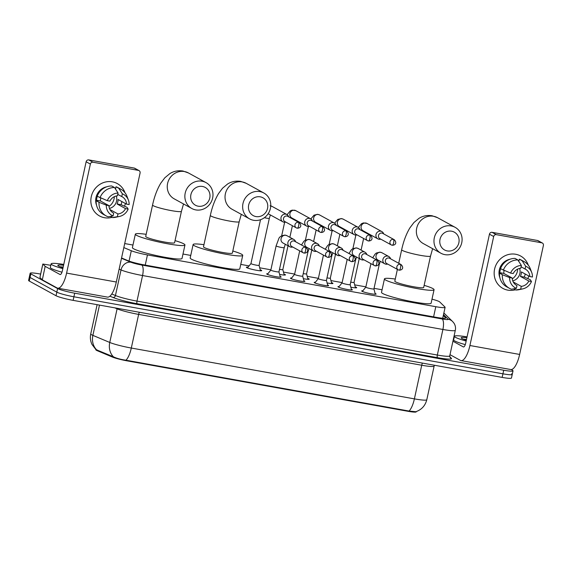 <?xml version="1.0" encoding="UTF-8"?>
<svg xmlns="http://www.w3.org/2000/svg" width="572" height="572" viewBox="0 0 572 572"><rect width="100%" height="100%" fill="white"/><g stroke="black" fill="none" stroke-linecap="round" stroke-linejoin="round"><path stroke-width="0.86" d="M280.116 276.405A7.386 0.772 -167.7 0 1 280.766 276.698A7.386 0.772 -167.7 0 1 281.124 277.041A7.386 0.772 -167.7 0 1 274.968 276.476A7.386 0.772 -167.7 0 1 267.053 274.238A7.386 0.772 -167.7 0 1 266.695 273.895A7.386 0.772 -167.7 0 1 267.875 273.738M303.861 280.666A7.386 0.772 -167.7 0 1 304.511 280.966A7.386 0.772 -167.7 0 1 304.869 281.31A7.386 0.772 -167.7 0 1 298.713 280.745A7.386 0.772 -167.7 0 1 290.798 278.5A7.386 0.772 -167.7 0 1 290.44 278.164A7.386 0.772 -167.7 0 1 291.62 277.999M327.606 284.935A7.386 0.772 -167.7 0 1 328.257 285.228A7.386 0.772 -167.7 0 1 328.614 285.571A7.386 0.772 -167.7 0 1 322.458 285.006A7.386 0.772 -167.7 0 1 314.543 282.768A7.386 0.772 -167.7 0 1 314.185 282.425A7.386 0.772 -167.7 0 1 315.365 282.261M351.351 289.196A7.386 0.772 -167.7 0 1 352.002 289.489A7.386 0.772 -167.7 0 1 352.359 289.832A7.386 0.772 -167.7 0 1 346.203 289.275A7.386 0.772 -167.7 0 1 338.288 287.03A7.386 0.772 -167.7 0 1 337.923 286.686A7.386 0.772 -167.7 0 1 339.11 286.529M375.096 293.457A7.386 0.772 -167.7 0 1 375.747 293.758A7.386 0.772 -167.7 0 1 376.104 294.101A7.386 0.772 -167.7 0 1 369.948 293.536A7.386 0.772 -167.7 0 1 362.033 291.291A7.386 0.772 -167.7 0 1 361.668 290.955A7.386 0.772 -167.7 0 1 362.855 290.79M260.217 269.784A7.858 0.822 -167.7 0 1 261.332 270.256A7.858 0.822 -167.7 0 1 261.711 270.62A7.858 0.822 -167.7 0 1 255.162 270.02A7.858 0.822 -167.7 0 1 246.739 267.639A7.858 0.822 -167.7 0 1 246.36 267.274A7.858 0.822 -167.7 0 1 248.069 267.131M283.962 274.045A7.858 0.822 -167.7 0 1 285.078 274.524A7.858 0.822 -167.7 0 1 285.457 274.889A7.858 0.822 -167.7 0 1 279.608 274.424M307.707 278.314A7.858 0.822 -167.7 0 1 308.823 278.786A7.858 0.822 -167.7 0 1 309.202 279.15A7.858 0.822 -167.7 0 1 303.353 278.686M331.453 282.575A7.858 0.822 -167.7 0 1 332.568 283.047A7.858 0.822 -167.7 0 1 332.947 283.412A7.858 0.822 -167.7 0 1 327.098 282.954M355.198 286.837A7.858 0.822 -167.7 0 1 356.306 287.316A7.858 0.822 -167.7 0 1 356.692 287.68A7.858 0.822 -167.7 0 1 350.843 287.215M123.824 247.59L131.303 250.729A13.85 1.444 12.3 0 0 147.454 254.919L435.8 306.699A13.85 1.444 12.3 0 0 445.109 307.328A13.85 1.444 12.3 0 0 444.973 307.057L439.746 301.959A13.85 1.444 12.3 0 0 439.21 301.594A13.85 1.444 12.3 0 0 432.003 299.156M95.889 349.563L95.853 349.735A12.462 1.301 12.3 0 0 97.29 350.707L112.441 357.064A12.462 1.301 12.3 0 0 126.984 360.832L407.857 411.268A12.462 1.301 12.3 0 0 416.23 411.84L416.287 411.568M382.075 289.775L374.052 288.331M365.873 286.865L354.69 284.856M342.127 282.597L330.945 280.595M318.382 278.335L307.2 276.326M294.637 274.074L283.455 272.065M270.892 269.805L259.709 267.803M249.07 265.887L240.762 264.4M190.748 255.419L182.983 254.025M132.969 245.045L124.703 243.558M511.146 369.562L512.355 370.22A13.85 1.444 -167.7 0 1 513.027 370.863A13.85 1.444 -167.7 0 1 503.717 370.234L74.689 293.186A13.85 1.444 -167.7 0 1 57.6 288.56L30.838 273.881L30.059 277.47A13.85 1.444 -167.7 0 1 29.379 276.827A13.85 1.444 -167.7 0 0 30.059 277.47L56.821 292.149L30.059 277.47L29.272 281.059A13.85 1.444 -167.7 0 1 28.6 280.416L30.166 273.237A13.85 1.444 -167.7 0 1 39.468 273.874L40.641 274.081M74.689 293.186L73.902 296.775A13.85 1.444 -167.7 0 1 56.821 292.149A13.85 1.444 -167.7 0 0 73.902 296.775L502.938 373.816L73.902 296.775L73.123 300.364A13.85 1.444 -167.7 0 1 56.042 295.738L29.272 281.059M511.568 373.809A13.85 1.444 -167.7 0 1 512.24 374.453A13.85 1.444 -167.7 0 1 502.938 373.816A13.85 1.444 -167.7 0 0 512.24 374.453L511.461 378.042A13.85 1.444 -167.7 0 1 502.159 377.406L73.123 300.364M96.103 349.664L113.406 356.806C116.545 358.337 120.728 359.473 125.947 360.217L409.037 411.053L415.815 411.726C421.607 409.702 425.268 405.698 426.798 399.721L434.134 366.08A18.468 1.931 -167.7 0 1 421.728 365.236L138.638 314.4A18.468 1.931 -167.7 0 1 117.096 308.816L114.793 307.85M30.838 273.881A13.85 1.444 -167.7 0 1 30.166 273.237M121.557 257.972L128.107 260.725A13.85 1.444 12.3 0 0 144.266 264.915L436.379 317.367A13.85 1.444 12.3 0 0 445.681 318.003A13.85 1.444 12.3 0 0 445.545 317.725L443.314 315.544M466.159 341.055A23.08 2.41 -167.7 0 1 455.541 337.366A23.08 2.41 -167.7 0 1 454.418 336.3A23.08 2.41 -167.7 0 1 467.067 336.865M465.293 344.616A23.08 2.41 -167.7 0 1 454.754 340.955A23.08 2.41 -167.7 0 1 453.632 339.89L454.418 336.3M466.344 340.204A16.159 1.687 -167.7 0 1 461.969 338.524A16.159 1.687 -167.7 0 1 461.232 337.966A16.159 1.687 -167.7 0 1 466.888 337.716M466.495 339.496L463.349 339.153M515.644 254.254A18.468 17.31 -61.3 0 1 528.306 265.193A18.468 17.31 -61.3 0 0 520.613 256.006L520.613 256.006A18.468 17.31 -61.3 0 0 515.644 254.254A18.468 17.31 -61.3 0 0 494.587 269.119A18.468 17.31 -61.3 0 0 507.822 290.14A18.468 17.31 -61.3 0 1 502.852 288.388A18.468 17.31 -61.3 0 1 495.381 266.43A18.468 17.31 -61.3 0 1 515.644 254.254M528.721 275.94A18.468 17.31 -61.3 0 1 527.906 278.421A18.468 17.31 -61.3 0 0 528.721 275.94M515.365 289.775A18.468 17.31 -61.3 0 1 507.822 290.14A18.468 17.31 -61.3 0 0 515.365 289.775M453.71 337.652L454.111 337.723M450 354.676L460.367 360.367A18.468 6.128 -79.8 0 0 461.018 360.596A18.468 6.128 -79.8 0 0 469.912 345.517L493.679 236.515L489.453 234.191L465.687 343.2A4.619 1.53 100.2 0 1 463.463 346.968A4.619 1.53 100.2 0 1 463.306 346.911L452.931 341.219M461.018 360.596L510.732 369.526A18.468 6.128 -79.8 0 0 519.633 354.44L543.4 245.438A2.309 2.166 118.7 0 0 541.748 242.814L537.523 240.49A2.309 2.166 -61.3 0 1 538.138 240.712L542.37 243.028M489.453 234.191A2.309 2.166 -61.3 0 1 492.084 232.332L496.317 234.656L541.748 242.814M496.317 234.656A2.309 2.166 118.7 0 0 493.679 236.515M492.084 232.332L537.523 240.49M517.646 269.097A11.54 10.818 -61.3 0 1 512.298 278.85M521.092 266.809L525.067 268.997A9.231 8.659 -61.3 0 1 525.475 269.205A9.231 8.659 -61.3 0 1 529.822 276.541L521.371 271.907A9.231 8.659 118.7 0 1 520.391 276.39L528.843 281.031A9.231 8.659 -61.3 0 1 521.278 286.365L513.248 281.96M519.583 268.411A9.231 8.659 -61.3 0 1 512.762 280.845M499.878 277.706A13.385 12.548 -61.3 0 1 510.002 259.238M500.629 268.747A13.385 12.548 -61.3 0 0 499.849 272.701L501.258 273.48L499.52 273.166L502.338 274.71L509.609 277.577L512.24 278.049L503.789 273.409A9.231 8.659 118.7 0 1 504.147 270.556M528.843 281.031L531.481 281.503L530.294 279.729L524.331 277.098A13.385 12.548 -61.3 0 0 525.175 273.995M516.201 285.163L516.995 285.6L516.394 288.359L511.475 289.225A15.237 14.279 -61.3 0 1 509.48 288.338L506.663 286.786A15.237 14.279 -61.3 0 1 499.52 273.166M500.493 268.683A15.237 14.279 -61.3 0 1 515.036 258.415L517.853 259.96L521.385 265.465L520.785 268.225A9.231 8.659 -61.3 0 0 513.22 273.566L510.582 273.087L500.493 268.683M513.656 288.846L515.758 289.997L520.677 289.125L521.278 286.365M531.481 281.503A12.005 11.254 -61.3 0 1 522.744 288.881L518.976 289.682A15.237 14.279 -61.3 0 1 515.758 289.997M509.48 288.338A15.237 14.279 -61.3 0 1 502.338 274.71M503.317 270.227A15.237 14.279 -61.3 0 1 517.853 259.96M522.744 288.881A12.005 11.254 -61.3 0 1 520.677 289.125M516.394 288.359A12.005 11.254 -61.3 0 1 509.609 277.577M510.582 273.087A12.005 11.254 -61.3 0 1 521.385 265.465M516.995 285.6A9.231 8.659 -61.3 0 1 516.587 285.392A9.231 8.659 -61.3 0 1 512.24 278.049M525.067 268.997L525.668 266.237L522.136 260.732L519.319 259.188L518.926 261.004L518.303 260.66M519.319 259.188A15.237 14.279 -61.3 0 1 521.314 260.074L524.131 261.618A15.237 14.279 -61.3 0 1 530.373 268.904L531.724 272.515A12.005 11.254 -61.3 0 1 532.453 277.02L529.822 276.541M522.136 260.732A15.237 14.279 -61.3 0 1 524.131 261.618M525.668 266.237A12.005 11.254 -61.3 0 1 531.724 272.515M520.391 276.39L524.331 277.098M499.849 272.701L503.789 273.409M62.841 268.633A23.08 2.41 -167.7 0 1 52.224 264.943A23.08 2.41 -167.7 0 1 51.101 263.878A23.08 2.41 -167.7 0 1 63.757 264.443M61.976 272.193A23.08 2.41 -167.7 0 1 51.444 268.533A23.08 2.41 -167.7 0 1 50.322 267.467L51.101 263.878M63.027 267.782A16.159 1.687 -167.7 0 1 58.651 266.102A16.159 1.687 -167.7 0 1 57.915 265.544A16.159 1.687 -167.7 0 1 63.571 265.286M63.177 267.074L60.031 266.731M451.587 231.195A10.153 9.524 118.7 0 0 440.011 239.368A10.153 9.524 118.7 0 0 447.29 250.929A10.153 9.524 118.7 0 0 458.866 242.757A10.153 9.524 118.7 0 0 451.587 231.195M444.902 254.64A14.772 13.85 -61.3 0 1 440.926 253.239A14.772 13.85 -61.3 0 1 434.949 235.671A14.772 13.85 -61.3 0 1 451.158 225.933A14.772 13.85 -61.3 0 1 455.133 227.334A14.772 13.85 -61.3 0 1 461.111 244.902A14.772 13.85 -61.3 0 1 444.902 254.64M397.383 269.391L394.823 281.159A14.772 1.544 12.3 0 0 395.538 281.846A14.772 1.544 12.3 0 0 411.375 286.329A14.772 1.544 12.3 0 0 423.688 287.459L430.53 256.056A14.772 1.544 12.3 0 1 420.606 255.384A14.772 1.544 12.3 0 1 402.388 250.443A14.772 1.544 12.3 0 1 401.666 249.764L398.72 263.277M424.145 285.349A25.39 2.653 -167.7 0 1 432.825 288.538A25.39 2.653 -167.7 0 1 434.062 289.718A25.39 2.653 -167.7 0 1 412.898 287.78A25.39 2.653 -167.7 0 1 385.678 280.073A25.39 2.653 -167.7 0 1 384.448 278.9A25.39 2.653 -167.7 0 1 395.281 279.05M434.062 289.718L431.124 303.174A25.39 2.653 -167.7 0 1 409.96 301.237A25.39 2.653 -167.7 0 1 382.747 293.529A25.39 2.653 -167.7 0 1 381.51 292.356L384.448 278.9M260.26 196.832A10.153 9.524 118.7 0 0 248.677 205.012A10.153 9.524 118.7 0 0 255.956 216.573A10.153 9.524 118.7 0 0 267.539 208.401A10.153 9.524 118.7 0 0 260.26 196.832M253.568 220.284A14.772 13.85 -61.3 0 1 249.599 218.883A14.772 13.85 -61.3 0 1 243.622 201.315A14.772 13.85 -61.3 0 1 259.831 191.577A14.772 13.85 -61.3 0 1 263.806 192.978A14.772 13.85 -61.3 0 1 269.784 210.546A14.772 13.85 -61.3 0 1 253.568 220.284M203.489 246.804A14.772 1.544 12.3 0 0 204.211 247.49A14.772 1.544 12.3 0 0 220.041 251.973A14.772 1.544 12.3 0 0 232.361 253.096L239.203 221.7A14.772 1.544 12.3 0 1 229.279 221.021A14.772 1.544 12.3 0 1 211.054 216.087A14.772 1.544 12.3 0 1 210.339 215.401L203.489 246.804M232.818 250.986A25.39 2.653 -167.7 0 1 241.498 254.182A25.39 2.653 -167.7 0 1 242.735 255.362A25.39 2.653 -167.7 0 1 221.571 253.425A25.39 2.653 -167.7 0 1 194.351 245.717A25.39 2.653 -167.7 0 1 193.114 244.544A25.39 2.653 -167.7 0 1 203.954 244.694M242.735 255.362L239.797 268.819A25.39 2.653 -167.7 0 1 218.633 266.881A25.39 2.653 -167.7 0 1 191.42 259.173A25.39 2.653 -167.7 0 1 190.183 258.001L193.114 244.544M202.488 186.458A10.153 9.524 118.7 0 0 190.905 194.637A10.153 9.524 118.7 0 0 198.184 206.199A10.153 9.524 118.7 0 0 209.76 198.026A10.153 9.524 118.7 0 0 202.488 186.458M195.796 209.91A14.772 13.85 -61.3 0 1 191.82 208.508A14.772 13.85 -61.3 0 1 185.843 190.941A14.772 13.85 -61.3 0 1 202.052 181.202A14.772 13.85 -61.3 0 1 206.027 182.604A14.772 13.85 -61.3 0 1 212.005 200.171A14.772 13.85 -61.3 0 1 195.796 209.91M145.717 236.429A14.772 1.544 12.3 0 0 146.432 237.115A14.772 1.544 12.3 0 0 162.269 241.598A14.772 1.544 12.3 0 0 174.582 242.721L181.431 211.325A14.772 1.544 12.3 0 1 171.5 210.646A14.772 1.544 12.3 0 1 153.282 205.713A14.772 1.544 12.3 0 1 152.56 205.026L145.717 236.429M175.039 240.612A25.39 2.653 -167.7 0 1 183.719 243.808A25.39 2.653 -167.7 0 1 184.956 244.988A25.39 2.653 -167.7 0 1 163.792 243.05A25.39 2.653 -167.7 0 1 136.572 235.342A25.39 2.653 -167.7 0 1 135.342 234.17A25.39 2.653 -167.7 0 1 146.175 234.32M184.956 244.988L182.025 258.444A25.39 2.653 -167.7 0 1 160.861 256.506A25.39 2.653 -167.7 0 1 133.641 248.799A25.39 2.653 -167.7 0 1 132.404 247.626L135.342 234.17M383.669 233.891L383.64 233.798A4.154 3.897 118.7 0 0 376.004 234.534A4.154 3.897 118.7 0 0 380.687 239.182L380.788 239.153M394.179 239.661L382.718 233.369A3.003 2.81 118.7 0 0 378.485 235.5A3.003 2.81 118.7 0 0 379.829 238.631L391.298 244.923A3.003 2.81 118.7 0 0 392.106 245.202A3.003 0.994 100.2 0 0 392.206 245.245A3.003 0.994 100.2 0 0 393.658 242.793A3.003 0.994 -79.8 0 0 393.372 239.375A3.003 2.81 118.7 0 0 391.298 244.923L392.206 245.245C395.281 245.331 397.347 242.835 394.179 239.661A3.003 2.81 118.7 0 0 393.372 239.375M350.736 282.118A4.154 0.436 12.3 0 0 354.054 282.404A4.154 0.436 12.3 0 0 354.054 282.382L355.455 287.852M359.924 229.629L359.895 229.529A4.154 3.897 118.7 0 0 352.259 230.273A4.154 3.897 118.7 0 0 356.942 234.92L357.042 234.892M370.434 235.392L358.973 229.107A3.003 2.81 118.7 0 0 354.74 231.238A3.003 2.81 118.7 0 0 356.084 234.363L367.553 240.655A3.003 2.81 118.7 0 0 368.361 240.941A3.003 0.994 100.2 0 0 368.461 240.976A3.003 0.994 100.2 0 0 369.912 238.524A3.003 0.994 -79.8 0 0 369.634 235.106A3.003 2.81 118.7 0 0 367.553 240.655L368.461 240.976C371.535 241.069 373.602 238.574 370.434 235.392A3.003 2.81 118.7 0 0 369.634 235.106M326.991 277.849A4.154 0.436 12.3 0 0 330.309 278.142A4.154 0.436 12.3 0 0 330.309 278.114M336.179 225.361L336.15 225.268A4.154 3.897 118.7 0 0 328.514 226.004A4.154 3.897 118.7 0 0 333.197 230.652L333.297 230.623M346.696 231.131L335.228 224.839A3.003 2.81 118.7 0 0 330.995 226.97A3.003 2.81 118.7 0 0 332.339 230.101L343.808 236.393A3.003 2.81 118.7 0 0 344.616 236.679A3.003 0.994 100.2 0 0 344.723 236.715A3.003 0.994 100.2 0 0 346.167 234.263A3.003 0.994 -79.8 0 0 345.888 230.845A3.003 2.81 118.7 0 0 343.808 236.393L344.723 236.715C347.79 236.801 349.857 234.313 346.696 231.131A3.003 2.81 118.7 0 0 345.888 230.845M303.246 273.588A4.154 0.436 12.3 0 0 306.563 273.874A4.154 0.436 12.3 0 0 306.563 273.852M312.434 221.099L312.405 221.007A4.154 3.897 118.7 0 0 304.769 221.743A4.154 3.897 118.7 0 0 309.452 226.39L309.552 226.362M322.951 226.869L311.483 220.577A3.003 2.81 118.7 0 0 307.25 222.708A3.003 2.81 118.7 0 0 308.594 225.84L320.063 232.125A3.003 2.81 118.7 0 0 320.871 232.411A3.003 0.994 100.2 0 0 320.978 232.454A3.003 0.994 100.2 0 0 322.422 230.001A3.003 0.994 -79.8 0 0 322.143 226.583A3.003 2.81 118.7 0 0 320.063 232.125L320.978 232.454C324.045 232.539 326.111 230.044 322.951 226.869A3.003 2.81 118.7 0 0 322.143 226.583M279.501 269.326A4.154 0.436 12.3 0 0 282.818 269.612A4.154 0.436 12.3 0 0 282.818 269.591L284.227 275.06M250.965 263.556A4.154 0.436 12.3 0 0 250.951 263.578A4.154 0.436 12.3 0 0 251.158 263.771A4.154 0.436 12.3 0 0 255.612 265.029A4.154 0.436 12.3 0 0 259.073 265.351A4.154 0.436 12.3 0 0 259.073 265.322L260.482 270.792M288.688 216.838L288.66 216.738A4.154 3.897 118.7 0 0 281.031 217.482A4.154 3.897 118.7 0 0 285.707 222.122L285.807 222.1M299.206 222.601L287.737 216.316A3.003 2.81 118.7 0 0 283.505 218.447A3.003 2.81 118.7 0 0 284.849 221.571L296.317 227.863A3.003 2.81 118.7 0 0 297.125 228.149A3.003 0.994 100.2 0 0 297.233 228.185A3.003 0.994 100.2 0 0 298.677 225.733A3.003 0.994 -79.8 0 0 298.398 222.315A3.003 2.81 118.7 0 0 296.317 227.863L297.233 228.185C300.3 228.278 302.366 225.783 299.206 222.601A3.003 2.81 118.7 0 0 298.398 222.315M365.815 287.13A4.154 0.436 12.3 0 0 365.808 287.151A4.154 0.436 12.3 0 0 366.008 287.344A4.154 0.436 12.3 0 0 370.463 288.61A4.154 0.436 12.3 0 0 373.924 288.924A4.154 0.436 12.3 0 0 373.924 288.903M390.576 258.809L390.547 258.716A4.154 3.897 118.7 0 0 382.911 259.452A4.154 3.897 118.7 0 0 387.587 264.1L387.687 264.071M401.086 264.579L389.618 258.287A3.003 2.81 118.7 0 0 385.392 260.417A3.003 2.81 118.7 0 0 386.736 263.549L398.198 269.841A3.003 2.81 118.7 0 0 399.006 270.127A3.003 0.994 100.2 0 0 399.113 270.163A3.003 0.994 100.2 0 0 400.557 267.71A3.003 0.994 -79.8 0 0 400.278 264.293A3.003 2.81 118.7 0 0 398.198 269.841L399.113 270.163C402.188 270.249 404.254 267.76 401.086 264.579A3.003 2.81 118.7 0 0 400.278 264.293M342.07 282.868A4.154 0.436 12.3 0 0 342.063 282.89A4.154 0.436 12.3 0 0 342.263 283.083A4.154 0.436 12.3 0 0 346.718 284.341A4.154 0.436 12.3 0 0 350.178 284.663A4.154 0.436 12.3 0 0 350.178 284.634L351.558 290.004M366.831 254.547L366.802 254.447A4.154 3.897 118.7 0 0 359.166 255.191A4.154 3.897 118.7 0 0 363.842 259.838L363.942 259.81M377.341 260.31L365.873 254.025A3.003 2.81 118.7 0 0 361.647 256.156A3.003 2.81 118.7 0 0 362.991 259.288L374.453 265.572A3.003 2.81 118.7 0 0 375.261 265.858A3.003 0.994 100.2 0 0 375.368 265.901A3.003 0.994 100.2 0 0 376.812 263.449A3.003 0.994 -79.8 0 0 376.533 260.031A3.003 2.81 118.7 0 0 374.453 265.572L375.368 265.901C378.442 265.987 380.509 263.492 377.341 260.31A3.003 2.81 118.7 0 0 376.533 260.031M314.836 282.911L318.318 278.614A4.154 0.436 12.3 0 0 318.318 278.628A4.154 0.436 12.3 0 0 318.518 278.821A4.154 0.436 12.3 0 0 322.973 280.08A4.154 0.436 12.3 0 0 326.433 280.394A4.154 0.436 12.3 0 0 326.433 280.373L327.813 285.743M343.086 250.286L343.057 250.186A4.154 3.897 118.7 0 0 335.421 250.922A4.154 3.897 118.7 0 0 340.104 255.57L340.197 255.548M353.596 256.049L342.127 249.757A3.003 2.81 118.7 0 0 337.902 251.887A3.003 2.81 118.7 0 0 339.246 255.019L350.707 261.311A3.003 2.81 118.7 0 0 351.515 261.597A3.003 0.994 100.2 0 0 351.623 261.633A3.003 0.994 100.2 0 0 353.067 259.18A3.003 0.994 -79.8 0 0 352.788 255.763A3.003 2.81 118.7 0 0 350.707 261.311L351.623 261.633C354.697 261.726 356.764 259.23 353.596 256.049A3.003 2.81 118.7 0 0 352.788 255.763M291.091 278.65L294.573 274.353A4.154 0.436 12.3 0 0 294.573 274.36A4.154 0.436 12.3 0 0 294.773 274.553A4.154 0.436 12.3 0 0 299.227 275.818A4.154 0.436 12.3 0 0 302.688 276.133A4.154 0.436 12.3 0 0 302.688 276.112M319.34 246.017L319.312 245.924A4.154 3.897 118.7 0 0 311.676 246.661A4.154 3.897 118.7 0 0 316.359 251.308L316.452 251.28M329.851 251.787L318.382 245.495A3.003 2.81 118.7 0 0 314.157 247.626A3.003 2.81 118.7 0 0 315.501 250.758L326.969 257.05A3.003 2.81 118.7 0 0 327.77 257.336A3.003 0.994 100.2 0 0 327.878 257.371A3.003 0.994 100.2 0 0 329.322 254.919A3.003 0.994 -79.8 0 0 329.043 251.501A3.003 2.81 118.7 0 0 326.969 257.05L327.878 257.371C330.952 257.457 333.018 254.969 329.851 251.787A3.003 2.81 118.7 0 0 329.043 251.501M267.346 274.388L270.828 270.091A4.154 0.436 12.3 0 0 270.828 270.098A4.154 0.436 12.3 0 0 271.028 270.291A4.154 0.436 12.3 0 0 275.482 271.55A4.154 0.436 12.3 0 0 278.95 271.872A4.154 0.436 12.3 0 0 278.943 271.843L280.33 277.213M295.595 241.756L295.567 241.656A4.154 3.897 118.7 0 0 287.93 242.399A4.154 3.897 118.7 0 0 292.614 247.047L292.707 247.018M306.106 247.519L294.637 241.234A3.003 2.81 118.7 0 0 290.412 243.365A3.003 2.81 118.7 0 0 291.756 246.496L303.224 252.781A3.003 2.81 118.7 0 0 304.025 253.067A3.003 0.994 100.2 0 0 304.132 253.103A3.003 0.994 100.2 0 0 305.577 250.658A3.003 0.994 -79.8 0 0 305.298 247.24A3.003 2.81 118.7 0 0 303.224 252.781L304.132 253.103C307.207 253.196 309.273 250.7 306.106 247.519A3.003 2.81 118.7 0 0 305.298 247.24M112.326 181.832A18.468 17.31 -61.3 0 1 124.996 192.771A18.468 17.31 -61.3 0 0 117.296 183.583L117.296 183.583A18.468 17.31 -61.3 0 0 112.326 181.832A18.468 17.31 -61.3 0 0 91.277 196.697A18.468 17.31 -61.3 0 0 104.504 217.718A18.468 17.31 -61.3 0 1 99.535 215.966A18.468 17.31 -61.3 0 1 92.063 194.001A18.468 17.31 -61.3 0 1 112.326 181.832M125.404 203.518A18.468 17.31 -61.3 0 1 124.589 205.999A18.468 17.31 -61.3 0 0 125.404 203.518M112.048 217.353A18.468 17.31 -61.3 0 1 104.504 217.718A18.468 17.31 -61.3 0 0 112.048 217.353M45.167 266.345L42.321 279.865L45.167 266.345L42.828 264.042L50.794 265.301M42.321 279.865L57.05 287.945A18.468 6.128 -79.8 0 0 57.7 288.174A18.468 6.128 -79.8 0 0 66.602 273.094L90.369 164.085L86.136 161.769L62.377 270.77A4.619 1.53 100.2 0 1 60.146 274.546A4.619 1.53 100.2 0 1 59.989 274.488L45.259 266.409M42.235 279.801L39.933 277.47M57.7 288.174L107.422 297.104A18.468 6.128 -79.8 0 0 116.316 282.017L140.083 173.016A2.309 2.166 118.7 0 0 138.431 170.392L134.205 168.068A2.309 2.166 -61.3 0 1 134.828 168.29L139.053 170.606M86.136 161.769A2.309 2.166 -61.3 0 1 88.774 159.91L93 162.226L138.431 170.392M93 162.226A2.309 2.166 118.7 0 0 90.369 164.085M88.774 159.91L134.205 168.068M114.336 196.675A11.54 10.818 -61.3 0 1 108.98 206.428M117.775 194.387L121.75 196.568A9.231 8.659 -61.3 0 1 122.158 196.775A9.231 8.659 -61.3 0 1 126.505 204.118L118.054 199.485A9.231 8.659 118.7 0 1 117.074 203.968L125.525 208.608A9.231 8.659 -61.3 0 1 117.961 213.942L109.931 209.538M116.266 195.989A9.231 8.659 -61.3 0 1 109.445 208.422M96.561 205.276A13.385 12.548 -61.3 0 1 106.685 186.815M97.311 196.325A13.385 12.548 -61.3 0 0 96.532 200.279L97.941 201.051L96.203 200.743L99.02 202.288L106.292 205.155L108.923 205.627L100.472 200.987A9.231 8.659 118.7 0 1 100.829 198.134M125.525 208.608L128.164 209.08L126.984 207.307L121.014 204.676A13.385 12.548 -61.3 0 0 121.857 201.573M112.884 212.741L113.678 213.177L113.077 215.93L108.158 216.802A15.237 14.279 -61.3 0 1 106.163 215.909L103.346 214.364A15.237 14.279 -61.3 0 1 96.203 200.743M97.183 196.253A15.237 14.279 -61.3 0 1 111.719 185.993L114.536 187.537L118.068 193.043L117.467 195.803A9.231 8.659 -61.3 0 0 109.903 201.137L107.271 200.665L97.183 196.253M110.339 216.416L112.441 217.575L117.36 216.702L117.961 213.942M128.164 209.08A12.005 11.254 -61.3 0 1 119.426 216.459L115.658 217.26A15.237 14.279 -61.3 0 1 112.441 217.575M106.163 215.909A15.237 14.279 -61.3 0 1 99.02 202.288M100 197.798A15.237 14.279 -61.3 0 1 114.536 187.537M119.426 216.459A12.005 11.254 -61.3 0 1 117.36 216.702M113.077 215.93A12.005 11.254 -61.3 0 1 106.292 205.155M107.271 200.665A12.005 11.254 -61.3 0 1 118.068 193.043M113.678 213.177A9.231 8.659 -61.3 0 1 113.277 212.97A9.231 8.659 -61.3 0 1 108.923 205.627M121.75 196.568L122.351 193.815L118.819 188.31L116.002 186.765L115.608 188.581L114.986 188.238M116.002 186.765A15.237 14.279 -61.3 0 1 117.996 187.652L120.814 189.196A15.237 14.279 -61.3 0 1 127.055 196.482L128.407 200.086A12.005 11.254 -61.3 0 1 129.143 204.59L126.505 204.118M118.819 188.31A15.237 14.279 -61.3 0 1 120.814 189.196M122.351 193.815A12.005 11.254 -61.3 0 1 128.407 200.086M117.074 203.968L121.014 204.676M96.532 200.279L100.472 200.987M407.857 411.268L407.95 410.832M126.984 360.832L127.077 360.396M112.441 357.064L112.584 356.413M97.29 350.707L97.433 350.057M433.583 316.867L435.8 306.699M145.238 265.086L147.454 254.919M129.043 261.089L131.303 250.729M95.91 349.585L91.978 344.415C90.397 341.062 89.983 337.566 90.741 333.934A18.468 1.931 12.3 0 0 91.642 334.792A18.468 1.931 12.3 0 0 92.879 335.371L109.76 342.456A18.468 1.931 12.3 0 0 131.303 348.041L414.393 398.877A16.159 5.362 100.2 0 1 409.037 411.053M125.947 360.217A16.159 5.362 -79.8 0 0 131.303 348.041L138.638 314.4A4.619 1.53 100.2 0 1 139.318 312.255M113.406 356.806A16.159 13.985 -67.2 0 1 109.76 342.456L117.096 308.816A4.619 3.997 112.8 0 0 117.181 308.279M422.408 363.084A4.619 1.53 100.2 0 0 421.728 365.236L414.393 398.877A18.468 1.931 12.3 0 0 426.798 399.721M96.582 349.778A16.159 13.985 -67.2 0 1 92.879 335.371L99.478 305.098M502.159 377.406L503.717 370.234M56.042 295.738L57.6 288.56M449.714 356.663L451.301 358.208A20.771 2.174 -167.7 0 1 437.544 357.672L137.201 303.739A20.771 2.174 -167.7 0 1 112.97 297.454L109.924 296.174M449.735 355.884L455.312 330.316A18.468 1.931 -167.7 0 1 442.907 329.472L437.33 355.04A18.468 1.931 12.3 0 0 449.735 355.884L450.178 357.622A2.309 2.267 134.3 0 0 451.301 358.208M121.493 258.272L130.931 262.233A9.231 0.965 12.3 0 0 141.699 265.022L442.042 318.954A9.231 3.067 100.2 0 1 442.907 329.472L142.564 275.54A18.468 1.931 -167.7 0 1 121.021 269.955L115.444 295.524A18.468 1.931 12.3 0 0 136.987 301.108L437.33 355.04A2.309 0.765 -79.8 0 0 437.544 357.672M130.931 262.233A9.231 7.994 -67.2 0 0 121.021 269.955L119.119 269.155M111.783 293.987L115.444 295.524A2.309 1.995 112.8 0 1 112.97 297.454M141.699 265.022A9.231 3.067 100.2 0 1 142.564 275.54L136.987 301.108A2.309 0.765 -79.8 0 0 137.201 303.739M442.042 318.954A9.231 0.965 12.3 0 0 448.155 319.197L443.507 314.664M448.155 319.197A9.231 9.059 -45.7 0 1 452.645 321.557L443.893 313.02A9.231 9.059 -45.7 0 0 443.872 312.998L443.893 313.02M445.445 318.196L445.545 317.725M469.912 345.517L519.633 354.44M401.666 249.764C403.496 241.27 406.249 233.969 409.909 227.856L413.899 222.551L418.933 218.361C422.901 215.887 427.277 215.015 432.06 215.744L437.523 217.675A14.772 13.85 118.7 0 0 433.547 216.273A14.772 13.85 118.7 0 0 417.338 226.012A14.772 13.85 118.7 0 0 423.316 243.579L440.926 253.239M210.339 215.401C212.169 206.907 214.922 199.607 218.583 193.5L222.565 188.195L227.599 184.005C231.567 181.531 235.943 180.652 240.726 181.388L246.196 183.319A14.772 13.85 118.7 0 0 242.221 181.917A14.772 13.85 118.7 0 0 226.012 191.656A14.772 13.85 118.7 0 0 231.989 209.223L249.599 218.883M152.56 205.026C154.397 196.532 157.143 189.232 160.811 183.126L164.793 177.82L169.827 173.631C173.795 171.157 178.171 170.277 182.954 171.014L188.417 172.944A14.772 13.85 118.7 0 0 184.449 171.543A14.772 13.85 118.7 0 0 168.232 181.281A14.772 13.85 118.7 0 0 174.21 198.849L191.82 208.508M358.329 227.449L361.504 223.702L363.435 222.908L367.017 223.438A4.154 3.897 118.7 0 0 361.289 225.904A4.154 3.897 118.7 0 0 363.02 230.723L377.863 238.867M334.584 223.18L337.759 219.433L341.341 218.561L343.272 219.176A4.154 3.897 118.7 0 0 337.551 221.643A4.154 3.897 118.7 0 0 339.275 226.462L354.118 234.606M310.839 218.919L314.021 215.172L317.596 214.3L319.526 214.915A4.154 3.897 118.7 0 0 313.806 217.381A4.154 3.897 118.7 0 0 315.529 222.201L330.373 230.344M287.094 214.657L290.276 210.911L292.206 210.117L295.781 210.646A4.154 3.897 118.7 0 0 290.061 213.113A4.154 3.897 118.7 0 0 291.784 217.932L306.635 226.076M264.364 217.696A4.154 0.436 12.3 0 0 266.774 218.189A4.154 0.436 12.3 0 0 269.326 218.34L270.377 214.95M270.106 205.77L272.036 206.385A4.154 3.897 118.7 0 0 270.749 205.963M372.737 257.786L375.046 254.154L376.39 253.017L379.987 252.138L381.917 252.745A4.154 3.897 118.7 0 0 376.197 255.212A4.154 3.897 118.7 0 0 377.92 260.031L384.77 263.785M378.278 264.772A4.154 0.436 12.3 0 0 379.207 264.7L380.258 261.318M348.991 253.525L351.301 249.885L352.645 248.756L356.249 247.869L358.172 248.484A4.154 3.897 118.7 0 0 352.452 250.951A4.154 3.897 118.7 0 0 354.175 255.77L361.025 259.524M354.533 260.51A4.154 0.436 12.3 0 0 355.462 260.439L356.513 257.05M325.246 249.256L327.556 245.624L328.907 244.494L332.504 243.608L334.427 244.223A4.154 3.897 118.7 0 0 328.707 246.689A4.154 3.897 118.7 0 0 330.43 251.508L337.28 255.262M330.788 256.249A4.154 0.436 12.3 0 0 331.717 256.177L332.768 252.788M301.501 244.995L303.811 241.363L305.162 240.226L308.758 239.346L310.682 239.954A4.154 3.897 118.7 0 0 304.962 242.421A4.154 3.897 118.7 0 0 306.692 247.24L313.535 250.994M307.042 251.98A4.154 0.436 12.3 0 0 307.972 251.909L309.023 248.527M270.828 270.098L276.112 245.874A4.154 0.436 12.3 0 0 276.312 246.067A4.154 0.436 12.3 0 0 281.674 247.497A4.154 0.436 12.3 0 0 284.227 247.647L285.285 244.258M276.112 245.874L278.757 238.817C279.279 236.887 281.36 235.635 285.013 235.078L286.944 235.693A4.154 3.897 118.7 0 0 281.217 238.159A4.154 3.897 118.7 0 0 282.947 242.978L289.789 246.732M66.602 273.094L116.316 282.017M42.85 264.085L39.918 277.542M442.721 318.254L445.109 307.328M90.741 333.934L97.118 304.676M434.134 366.08L434.405 365.243M513.027 370.863L512.24 374.453M455.312 330.316C455.834 327.713 455.369 325.304 453.918 323.08L452.645 321.557M518.947 260.882L518.175 260.46M432.625 248.684L430.53 256.056M437.523 217.675L455.133 227.334M241.291 214.328L239.203 221.7M246.196 183.319L263.806 192.978M183.519 203.954L181.431 211.325M188.417 172.944L206.027 182.604M352.917 248.591L355.87 235.056M354.054 282.404L359.252 258.551M361.096 250.086L363.62 238.503M365.158 232.497L365.358 232.01M367.017 223.438L381.86 231.581M329.172 244.33L332.125 230.795M335.507 254.29L330.309 278.142L331.71 283.583M337.351 245.824L339.882 234.241M341.412 228.235L341.613 227.742M343.272 219.176L358.115 227.32M305.427 240.068L308.38 226.533M311.761 250.021L306.563 273.874L307.972 279.322M313.606 241.563L316.137 229.973M317.667 223.967L317.868 223.48M319.526 214.915L334.37 223.059M281.681 235.8L284.634 222.265M282.818 269.612L288.016 245.76M289.861 237.294L292.392 225.711M293.922 219.705L294.122 219.212M295.781 210.646L310.625 218.79M260.517 219.712L250.951 263.578L247.411 267.946M268.154 213.735L282.89 221.814M259.073 265.351L269.326 218.34M272.036 206.385L286.887 214.529M370.935 263.642L365.808 287.151L362.326 291.441M373.931 288.91L375.303 294.273M373.924 288.924L379.207 264.7M381.917 252.745L388.767 256.506M347.19 259.381L342.063 282.89L338.581 287.18M350.178 284.663L355.462 260.439M358.172 248.484L365.022 252.238M318.318 278.628L323.445 255.112M326.433 280.394L331.717 256.177M334.427 244.223L341.277 247.976M294.573 274.36L299.699 250.851M307.972 251.909L302.688 276.133L304.068 281.481M310.682 239.954L317.531 243.715M278.95 271.872L284.227 247.647M286.944 235.693L293.786 239.446M42.828 264.042L39.897 277.499M115.637 188.46L114.858 188.038"/></g></svg>

